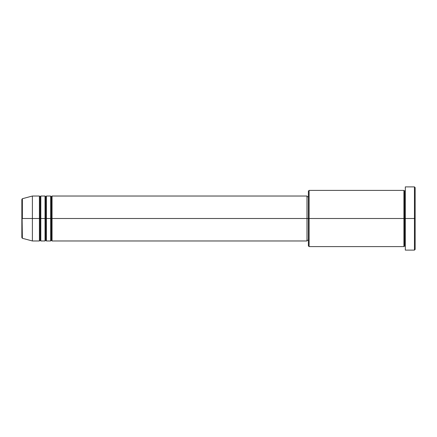 <?xml version="1.0" encoding="UTF-8"?>
<svg xmlns="http://www.w3.org/2000/svg" width="437" height="437" viewBox="0 0 437 437"><rect width="100%" height="100%" fill="white"/><g stroke="black" fill="none" stroke-linecap="round" stroke-linejoin="round"><path stroke-width="0.66" d="M21.85 218.5L21.85 237.613L21.85 218.5L21.85 237.613L22.369 238.291L21.85 199.387L21.85 218.5L32.387 218.5L22.369 218.5L22.369 198.709L22.369 218.5L22.369 198.709L21.85 199.387L21.85 218.5M405.317 246.594L404.613 245.889L403.914 246.594L403.914 190.406L403.914 218.5L404.613 218.5L404.613 191.111L404.613 218.5L404.613 191.111L404.613 218.5L405.317 218.5L405.317 250.106L405.317 186.894L405.317 218.5L414.445 218.5L414.445 250.106L414.445 218.5L415.15 218.5L415.15 187.599L415.15 249.401L415.15 218.5L309.101 218.5L309.101 246.594L309.101 218.5L306.993 218.5L306.993 240.973L306.993 218.5L52.052 218.5L52.052 196.027L52.052 218.5L51.348 218.5L51.348 196.726L51.348 218.5L50.643 218.5L50.643 196.027L50.643 218.5L46.431 218.5L46.431 196.027L46.431 218.5L45.727 218.5L45.727 196.726L45.727 218.5L45.027 218.5L45.027 196.027L45.027 218.5L40.81 218.5L40.81 196.027L40.81 218.5L40.111 218.5L40.111 196.726L40.111 218.5L39.406 218.5L39.406 196.027L39.406 218.5L32.387 218.5L32.387 240.973L32.387 218.5L39.406 218.5L39.406 196.027L32.387 196.027L32.387 218.5L32.387 196.027L22.369 198.709M52.052 240.973L51.348 240.274L50.643 240.973L50.643 218.5L51.348 218.5L51.348 196.726L51.348 240.274L51.348 218.5L51.348 240.274L51.348 218.5L52.052 218.5L52.052 240.973L306.993 240.973M46.431 240.973L45.727 240.274L45.027 240.973L45.027 218.5L45.727 218.5L45.727 196.726L45.727 240.274L45.727 218.5L45.727 240.274L45.727 218.5L46.431 218.5L46.431 240.973L50.643 240.973M40.81 240.973L40.111 240.274L39.406 240.973L39.406 218.5L40.111 218.5L40.111 196.726L40.111 240.274L40.111 218.5L40.111 240.274L40.111 218.5L40.81 218.5L40.81 240.973L45.027 240.973M39.406 196.027L40.111 196.726L40.81 196.027L40.81 218.5L45.027 218.5L45.027 196.027L45.727 196.726L46.431 196.027L46.431 218.5L50.643 218.5L50.643 196.027L51.348 196.726L52.052 196.027L52.052 218.5L306.993 218.5L306.993 196.027L306.993 218.5L308.396 218.5L308.396 245.889L308.396 191.111L308.396 218.5L403.914 218.5L403.914 190.406L309.101 190.406L309.101 218.5L309.101 190.406L308.396 191.111M414.445 218.5L414.445 186.894L414.445 218.5M403.914 218.5L403.914 246.594L403.914 218.5M404.613 218.5L404.613 245.889L404.613 218.5M39.406 218.5L39.406 240.973L39.406 218.5M40.81 218.5L40.81 240.973L40.81 218.5M45.027 218.5L45.027 240.973L45.027 218.5M46.431 218.5L46.431 240.973L46.431 218.5M50.643 218.5L50.643 240.973L50.643 218.5M52.052 218.5L52.052 240.973L52.052 218.5M403.914 246.594L309.101 246.594L308.396 245.889M405.317 250.106L414.445 250.106L415.15 249.401M403.914 190.406L404.613 191.111L405.317 190.406M308.396 240.274L306.993 240.274M39.406 240.973L32.387 240.973L22.369 238.291M45.027 196.027L40.81 196.027M415.15 187.599L414.445 186.894L405.317 186.894M308.396 196.726L306.993 196.726M306.993 196.027L52.052 196.027M50.643 196.027L46.431 196.027"/></g></svg>
